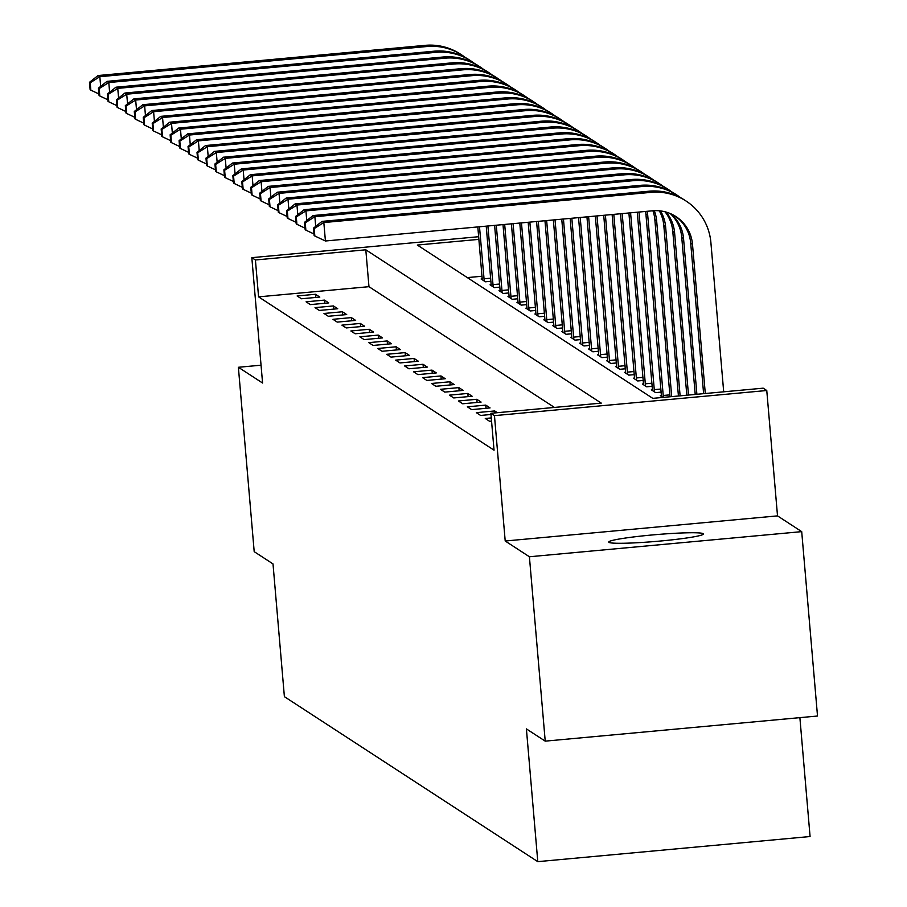<?xml version="1.0" encoding="UTF-8"?>
<svg xmlns="http://www.w3.org/2000/svg" width="907" height="907" viewBox="0 0 907 907"><rect width="100%" height="100%" fill="white"/><g stroke="black" fill="none" stroke-linecap="round" stroke-linejoin="round"><path stroke-width="1.36" d="M703.163 533.667A47.493 3.379 -4.9 0 0 653.618 534.835A47.493 3.379 -4.9 0 0 608.733 542.069A47.493 3.379 -4.9 0 0 608.96 542.363A47.493 3.379 -4.9 0 0 658.505 541.196A47.493 3.379 -4.9 0 0 703.379 533.962A47.493 3.379 -4.9 0 0 703.163 533.667M478.885 239.369L417.322 245.049L652.791 398.354L763.184 388.173L766.766 390.509L494.462 415.633L490.88 413.297L601.273 403.116L365.804 249.799L255.411 259.98L251.829 257.656L478.658 236.716M777.514 515.879L505.21 541.014L529.405 556.762L545.22 741.144L817.513 716.02L801.709 531.638L777.514 515.879L766.766 390.509M799.883 717.641L810.076 836.526L537.783 861.65L284.39 696.667L273.007 563.916L254.198 551.66L238.382 367.278L262.577 383.026L251.829 257.656M529.405 556.762L801.709 531.638M261.046 365.192L238.382 367.278M482.048 276.238L467.32 277.599M482.229 278.891L481.107 278.993L485.404 281.794L490.948 281.283M491.186 284.719L490.063 284.821L494.36 287.621L499.904 287.111M500.154 290.557L499.02 290.659L503.317 293.46L508.861 292.95M509.11 296.385L507.977 296.498L512.285 299.299L517.818 298.777M518.067 302.224L516.945 302.326L521.242 305.126L526.786 304.616M527.035 308.051L525.901 308.165L530.198 310.965L535.742 310.455M535.992 313.89L534.858 313.992L539.166 316.792L544.699 316.282M544.948 319.729L543.826 319.831L548.123 322.631L553.667 322.121M553.905 325.556L552.782 325.658L557.079 328.459L562.623 327.949M562.873 331.395L561.739 331.497L566.047 334.298L571.58 333.787M571.829 337.223L570.707 337.325L575.004 340.125L580.537 339.615M580.786 343.061L579.664 343.163L583.961 345.964L589.505 345.454M589.754 348.889L588.62 349.002L592.917 351.803L598.461 351.281M598.711 354.728L597.577 354.83L601.885 357.63L607.418 357.12M607.667 360.555L606.545 360.669L610.842 363.469L616.386 362.959M616.624 366.394L615.502 366.496L619.798 369.296L625.342 368.786M625.592 372.233L624.458 372.335L628.766 375.135L634.299 374.625M634.549 378.06L633.426 378.162L637.723 380.963L643.267 380.452M643.505 383.899L642.383 384.001L646.68 386.801L652.224 386.291M652.473 389.727L651.339 389.829L655.648 392.629L661.18 392.119M661.43 395.565L660.296 395.667L662.983 397.413M554.438 407.436L368.968 286.68L258.574 296.861L494.043 450.178L490.88 413.297M297.122 295.965L301.419 298.766L319.82 297.077L315.511 294.276L297.122 295.965M306.078 301.804L310.375 304.605L328.776 302.904L324.479 300.104L306.078 301.804M315.035 307.632L319.343 310.432L337.733 308.743L333.436 305.942L315.035 307.632M323.992 313.471L328.3 316.271L346.701 314.57L342.392 311.77L323.992 313.471M332.96 319.309L337.257 322.11L355.657 320.409L351.36 317.609L332.96 319.309M341.916 325.137L346.213 327.937L364.614 326.237L360.317 323.436L341.916 325.137M350.873 330.976L355.181 333.776L373.571 332.075L369.274 329.275L350.873 330.976M359.841 336.803L364.138 339.603L382.539 337.903L378.23 335.102L359.841 336.803M368.798 342.642L373.094 345.442L391.495 343.742L387.198 340.941L368.798 342.642M377.754 348.469L382.062 351.27L400.452 349.58L396.155 346.78L377.754 348.469M386.722 354.308L391.019 357.109L409.42 355.408L405.112 352.608L386.722 354.308M395.679 360.136L399.976 362.936L418.376 361.247L414.08 358.446L395.679 360.136M404.635 365.975L408.932 368.775L427.333 367.074L423.036 364.274L404.635 365.975M413.592 371.813L417.9 374.614L436.301 372.913L431.993 370.113L413.592 371.813M422.56 377.641L426.857 380.441L445.258 378.741L440.961 375.94L422.56 377.641M431.517 383.48L435.813 386.28L454.214 384.579L449.917 381.779L431.517 383.48M440.473 389.307L444.781 392.107L463.171 390.418L458.874 387.618L440.473 389.307M449.441 395.146L453.738 397.946L472.139 396.246L467.831 393.445L449.441 395.146M458.398 400.973L462.695 403.774L481.095 402.084L476.799 399.284L458.398 400.973M467.354 406.812L471.663 409.613L490.052 407.912L485.755 405.112L467.354 406.812M497.399 412.696L494.712 410.95L476.311 412.651L480.619 415.451L490.982 414.488M491.277 417.923L485.279 418.478L489.576 421.279L491.549 421.097M505.21 541.014L494.462 415.633M258.574 296.861L255.411 259.98M545.22 741.144L526.4 728.899L537.783 861.65M368.968 286.68L365.804 249.799M315.783 297.439L315.511 294.276M324.751 303.278L324.479 300.104M333.708 309.106L333.436 305.942M342.665 314.944L342.392 311.77M351.633 320.783L351.36 317.609M360.589 326.611L360.317 323.436M369.546 332.45L369.274 329.275M378.502 338.277L378.23 335.102M387.47 344.116L387.198 340.941M396.427 349.943L396.155 346.78M405.384 355.782L405.112 352.608M414.352 361.621L414.08 358.446M423.308 367.448L423.036 364.274M432.265 373.287L431.993 370.113M441.233 379.115L440.961 375.94M450.189 384.953L449.917 381.779M459.146 390.781L458.874 387.618M468.103 396.62L467.831 393.445M477.071 402.447L476.799 399.284M486.027 408.286L485.755 405.112M494.882 412.923L494.712 410.95M482.275 279.753L477.819 226.92M484.236 281.034L479.497 226.773M89.487 82.299L90.122 89.68L90.836 90.144L90.201 82.764L89.487 82.299L98.047 75.542L425.168 45.35A55.656 55.293 -56.9 0 1 460.28 54.023L462.071 55.191A55.656 55.293 -56.9 0 1 465.563 57.663M98.047 75.542L99.838 76.698L426.959 46.518A55.656 55.293 -56.9 0 1 462.071 55.191M90.201 82.764L99.838 76.698L100.666 86.38M483.964 278.812L490.676 278.188M98.954 93.977L90.836 90.144M491.231 285.592L486.22 226.149M493.193 286.861L487.898 225.99M98.444 88.138L99.078 95.507L99.793 95.972L99.169 88.603L98.444 88.138L107.003 81.369L434.124 51.189A55.656 55.293 -56.9 0 1 469.236 59.851L471.028 61.018A55.656 55.293 -56.9 0 1 474.52 63.49M107.003 81.369L108.795 82.537L435.916 52.345A55.656 55.293 -56.9 0 1 471.028 61.018M99.169 88.603L108.795 82.537L109.622 92.219M492.92 284.639L499.632 284.027M107.91 99.804L99.793 95.972M500.188 291.419L494.61 225.378M502.149 292.7L496.288 225.219M107.411 93.965L108.035 101.346L108.761 101.811L108.126 94.43L107.411 93.965L115.96 87.208L443.092 57.016A55.656 55.293 -56.9 0 1 478.204 65.689L479.996 66.857A55.656 55.293 -56.9 0 1 483.488 69.329M115.96 87.208L117.751 88.376L444.883 58.184A55.656 55.293 -56.9 0 1 479.996 66.857M108.126 94.43L117.751 88.376L118.59 98.047M501.877 290.478L508.6 289.855M116.867 105.643L108.761 101.811M509.156 297.258L503 224.596M511.117 298.528L504.677 224.448M116.368 99.804L117.003 107.173L117.717 107.65L117.082 100.269L116.368 99.804L124.928 93.036L452.049 62.855A55.656 55.293 -56.9 0 1 487.161 71.528L488.952 72.685A55.656 55.293 -56.9 0 1 492.444 75.168M124.928 93.036L126.719 94.203L453.84 64.023A55.656 55.293 -56.9 0 1 488.952 72.685M117.082 100.269L126.719 94.203L127.547 103.886M510.845 296.306L517.557 295.693M125.824 111.482L117.717 107.65M518.112 303.085L511.401 223.825M520.074 304.367L513.079 223.666M125.325 105.631L125.96 113.012L126.674 113.477L126.039 106.108L125.325 105.631L133.885 98.874L461.005 68.683A55.656 55.293 -56.9 0 1 496.118 77.356L497.909 78.524A55.656 55.293 -56.9 0 1 501.401 80.995M133.885 98.874L135.676 100.042L462.797 69.85A55.656 55.293 -56.9 0 1 497.909 78.524M126.039 106.108L135.676 100.042L136.504 109.713M519.802 302.144L526.514 301.521M134.792 117.309L126.674 113.477M527.069 308.924L519.79 223.054M529.03 310.194L521.468 222.895M134.293 111.47L134.916 118.84L135.642 119.316L135.007 111.935L134.293 111.47L142.841 104.702L469.973 74.521A55.656 55.293 -56.9 0 1 505.074 83.195L506.877 84.362A55.656 55.293 -56.9 0 1 510.369 86.834M142.841 104.702L144.632 105.87L471.765 75.689A55.656 55.293 -56.9 0 1 506.877 84.362M135.007 111.935L144.632 105.87L145.46 115.552M528.758 307.972L535.481 307.36M143.748 123.148L135.642 119.316M536.026 314.752L528.18 222.272M537.998 316.033L529.858 222.124M143.249 117.309L143.884 124.678L144.598 125.143L143.964 117.774L143.249 117.309L151.798 110.541L478.93 80.349A55.656 55.293 -56.9 0 1 514.042 89.022L515.834 90.19A55.656 55.293 -56.9 0 1 519.326 92.661M151.798 110.541L153.6 111.708L480.721 81.517A55.656 55.293 -56.9 0 1 515.834 90.19M143.964 117.774L153.6 111.708L154.428 121.379M537.726 313.811L544.438 313.187M152.705 128.975L144.598 125.143M544.994 320.59L536.581 221.501M546.955 321.872L538.259 221.342M152.206 123.137L152.841 130.517L153.555 130.982L152.92 123.601L152.206 123.137L160.766 116.368L487.887 86.188A55.656 55.293 -56.9 0 1 522.999 94.861L524.79 96.029A55.656 55.293 -56.9 0 1 528.282 98.5M160.766 116.368L162.557 117.536L489.678 87.355A55.656 55.293 -56.9 0 1 524.79 96.029M152.92 123.601L162.557 117.536L163.385 127.218M546.683 319.649L553.395 319.026M161.673 134.814L153.555 130.982M553.95 326.418L544.971 220.73M555.912 327.699L546.649 220.571M161.163 128.975L161.797 136.345L162.512 136.81L161.888 129.44L161.163 128.975L169.722 122.207L496.843 92.015A55.656 55.293 -56.9 0 1 531.956 100.688L533.747 101.856A55.656 55.293 -56.9 0 1 537.25 104.328M169.722 122.207L171.514 123.375L498.635 93.183A55.656 55.293 -56.9 0 1 533.747 101.856M161.888 129.44L171.514 123.375L172.341 133.057M555.64 325.477L562.351 324.853M170.629 140.642L162.512 136.81M562.907 332.257L553.361 219.948M564.868 333.538L555.039 219.8M170.131 134.803L170.765 142.184L171.48 142.648L170.845 135.268L170.131 134.803L178.679 128.046L505.811 97.854A55.656 55.293 -56.9 0 1 540.923 106.527L542.715 107.695A55.656 55.293 -56.9 0 1 546.207 110.166M178.679 128.046L180.47 129.202L507.603 99.022A55.656 55.293 -56.9 0 1 542.715 107.695M170.845 135.268L180.47 129.202L181.309 138.884M564.608 331.316L571.319 330.692M179.586 146.48L171.48 142.648M571.875 338.096L561.762 219.177M573.836 339.365L563.44 219.018M179.087 140.642L179.722 148.011L180.436 148.476L179.801 141.107L179.087 140.642L187.647 133.873L514.768 103.693A55.656 55.293 -56.9 0 1 549.88 112.355L551.671 113.522A55.656 55.293 -56.9 0 1 555.163 115.994M187.647 133.873L189.438 135.041L516.559 104.861A55.656 55.293 -56.9 0 1 551.671 113.522M179.801 141.107L189.438 135.041L190.266 144.723M573.564 337.143L580.276 336.531M188.554 152.319L180.436 148.476M580.831 343.923L570.152 218.406M582.793 345.204L571.829 218.247M188.044 146.469L188.679 153.85L189.393 154.315L188.769 146.934L188.044 146.469L196.604 139.712L523.724 109.52A55.656 55.293 -56.9 0 1 558.837 118.193L560.628 119.361A55.656 55.293 -56.9 0 1 564.12 121.833M196.604 139.712L198.395 140.88L525.516 110.688A55.656 55.293 -56.9 0 1 560.628 119.361M188.769 146.934L198.395 140.88L199.223 150.551M582.521 342.982L589.233 342.358M197.511 158.147L189.393 154.315M589.788 349.762L578.541 217.623M591.749 351.032L580.219 217.476M197.012 152.308L197.635 159.677L198.361 160.154L197.726 152.773L197.012 152.308L205.56 145.539L532.692 115.359A55.656 55.293 -56.9 0 1 567.805 124.032L569.596 125.189A55.656 55.293 -56.9 0 1 573.088 127.672M205.56 145.539L207.352 146.707L534.484 116.527A55.656 55.293 -56.9 0 1 569.596 125.189M197.726 152.773L207.352 146.707L208.179 156.389M591.477 348.81L598.201 348.197M206.467 163.986L198.361 160.154M598.756 355.589L586.942 216.852M600.717 356.87L588.62 216.705M205.968 158.135L206.603 165.516L207.318 165.981L206.683 158.612L205.968 158.135L214.528 151.378L541.649 121.187A55.656 55.293 -56.9 0 1 576.761 129.86L578.553 131.027A55.656 55.293 -56.9 0 1 582.045 133.499M214.528 151.378L216.32 152.546L543.44 122.354A55.656 55.293 -56.9 0 1 578.553 131.027M206.683 158.612L216.32 152.546L217.147 162.217M600.445 354.648L607.157 354.025M215.424 169.813L207.318 165.981M607.713 361.428L595.332 216.081M609.674 362.709L597.01 215.923M214.925 163.974L215.56 171.355L216.274 171.82L215.639 164.439L214.925 163.974L223.485 157.206L550.606 127.025A55.656 55.293 -56.9 0 1 585.718 135.699L587.509 136.866A55.656 55.293 -56.9 0 1 591.001 139.338M223.485 157.206L225.276 158.374L552.397 128.193A55.656 55.293 -56.9 0 1 587.509 136.866M215.639 164.439L225.276 158.374L226.104 168.056M609.402 360.476L616.114 359.864M224.392 175.652L216.274 171.82M616.669 367.256L603.722 215.31M618.631 368.537L605.4 215.152M223.893 169.813L224.517 177.182L225.242 177.647L224.607 170.278L223.893 169.813L232.441 163.045L559.562 132.853A55.656 55.293 -56.9 0 1 594.675 141.526L596.466 142.694A55.656 55.293 -56.9 0 1 599.969 145.165M232.441 163.045L234.233 164.212L561.365 134.021A55.656 55.293 -56.9 0 1 596.466 142.694M224.607 170.278L234.233 164.212L235.06 173.895M618.359 366.315L625.082 365.691M233.348 181.479L225.242 177.647M625.626 373.094L612.123 214.528M627.587 374.376L613.801 214.381M232.85 175.641L233.484 183.021L234.199 183.486L233.564 176.105L232.85 175.641L241.398 168.872L568.53 138.692A55.656 55.293 -56.9 0 1 603.643 147.365L605.434 148.533A55.656 55.293 -56.9 0 1 608.926 151.004M241.398 168.872L243.189 170.04L570.322 139.859A55.656 55.293 -56.9 0 1 605.434 148.533M233.564 176.105L243.189 170.04L244.028 179.722M627.327 372.153L634.038 371.53M242.305 187.318L234.199 183.486M634.594 378.933L620.513 213.757M636.555 380.203L622.191 213.599M241.806 181.479L242.441 188.849L243.155 189.314L242.52 181.944L241.806 181.479L250.366 174.711L577.487 144.53A55.656 55.293 -56.9 0 1 612.599 153.192L614.39 154.36A55.656 55.293 -56.9 0 1 617.882 156.832M250.366 174.711L252.157 175.879L579.278 145.687A55.656 55.293 -56.9 0 1 614.39 154.36M242.52 181.944L252.157 175.879L252.985 185.561M636.283 377.981L642.995 377.357M251.273 193.146L243.155 189.314M643.551 384.761L628.902 212.986M645.512 386.042L630.58 212.828M250.763 187.307L251.398 194.688L252.112 195.152L251.488 187.772L250.763 187.307L259.323 180.55L586.444 150.358A55.656 55.293 -56.9 0 1 621.556 159.031L623.347 160.199A55.656 55.293 -56.9 0 1 626.839 162.67M259.323 180.55L261.114 181.717L588.235 151.526A55.656 55.293 -56.9 0 1 623.347 160.199M251.488 187.772L261.114 181.717L261.942 191.388M645.24 383.82L651.952 383.196M260.23 198.984L252.112 195.152M652.507 390.6L637.292 212.204M654.469 391.869L638.982 212.057M259.731 193.146L260.354 200.515L261.08 200.991L260.445 193.61L259.731 193.146L268.279 186.377L595.411 156.197A55.656 55.293 -56.9 0 1 630.524 164.859L632.315 166.026A55.656 55.293 -56.9 0 1 635.807 168.509M268.279 186.377L270.071 187.545L597.203 157.365A55.656 55.293 -56.9 0 1 632.315 166.026M260.445 193.61L270.071 187.545L270.91 197.227M654.196 389.647L660.92 389.035M269.186 204.823L261.08 200.991M661.475 396.427L645.909 213.95A37.108 36.858 123.1 0 0 645.603 211.444M663.391 397.379L647.7 215.118A37.108 36.858 123.1 0 0 647.167 211.297M268.687 198.973L269.322 206.354L270.037 206.819L269.402 199.449L268.687 198.973L277.247 192.216L604.368 162.024A55.656 55.293 -56.9 0 1 639.48 170.697L641.272 171.865A55.656 55.293 -56.9 0 1 644.764 174.337M277.247 192.216L279.039 193.384L606.159 163.192A55.656 55.293 -56.9 0 1 641.272 171.865M269.402 199.449L279.039 193.384L279.866 203.055M663.164 395.486L669.876 394.862M278.143 210.651L270.037 206.819M670.035 396.767L654.865 219.777A37.108 36.858 123.1 0 0 652.938 210.764M671.713 396.608L656.657 220.945A37.108 36.858 123.1 0 0 654.276 210.685M277.644 204.812L278.279 212.181L278.993 212.657L278.37 205.277L277.644 204.812L286.204 198.043L613.325 167.863A55.656 55.293 -56.9 0 1 648.437 176.536L650.228 177.704A55.656 55.293 -56.9 0 1 653.72 180.176M286.204 198.043L287.995 199.211L615.116 169.031A55.656 55.293 -56.9 0 1 650.228 177.704M278.37 205.277L287.995 199.211L288.823 208.893M287.111 216.49L278.993 212.657M678.436 395.996L663.822 225.616A37.108 36.858 123.1 0 0 659.298 210.798M680.114 395.837L665.613 226.784A37.108 36.858 123.1 0 0 660.489 210.934M286.612 210.639L287.236 218.02L287.961 218.485L287.326 211.116L286.612 210.639L295.16 203.882L622.293 173.69A55.656 55.293 -56.9 0 1 657.394 182.364L659.196 183.531A55.656 55.293 -56.9 0 1 662.688 186.003M295.16 203.882L296.952 205.05L624.084 174.858A55.656 55.293 -56.9 0 1 659.196 183.531M287.326 211.116L296.952 205.05L297.779 214.721M296.067 222.317L287.961 218.485M686.826 395.214L672.79 231.444A37.108 36.858 123.1 0 0 665.035 211.785M688.504 395.067L674.581 232.611A37.108 36.858 123.1 0 0 666.112 212.079M295.569 216.478L296.204 223.859L296.918 224.324L296.283 216.943L295.569 216.478L304.117 209.71L631.249 179.529A55.656 55.293 -56.9 0 1 666.362 188.203L668.153 189.37A55.656 55.293 -56.9 0 1 671.645 191.842M304.117 209.71L305.92 210.877L633.041 180.697A55.656 55.293 -56.9 0 1 668.153 189.37M296.283 216.943L305.92 210.877L306.747 220.56M305.024 228.156L296.918 224.324M695.216 394.443L681.747 237.283A37.108 36.858 123.1 0 0 670.262 213.553M696.893 394.284L683.538 238.45A37.108 36.858 123.1 0 0 671.259 213.995M304.525 222.317L305.16 229.686L305.874 230.151L305.24 222.782L304.525 222.317L313.085 215.549L640.206 185.357A55.656 55.293 -56.9 0 1 675.318 194.03L677.11 195.198A55.656 55.293 -56.9 0 1 680.601 197.669M313.085 215.549L314.876 216.716L641.997 186.525A55.656 55.293 -56.9 0 1 677.11 195.198M305.24 222.782L314.876 216.716L315.704 226.399M313.992 233.983L305.874 230.151M313.482 228.145L314.117 235.525L314.831 235.99L314.207 228.609L313.482 228.145L322.042 221.387L323.833 222.544L650.954 192.363A55.656 55.293 -56.9 0 1 710.895 242.588L723.695 391.813M703.617 393.672L690.703 243.11A37.108 36.858 123.1 0 0 675.046 216.013M705.295 393.513L692.495 244.278A37.108 36.858 123.1 0 0 652.541 210.798L325.42 240.99L314.831 235.99M322.042 221.387L649.163 191.196A55.656 55.293 -56.9 0 1 684.275 199.869L686.066 201.037M314.207 228.609L323.833 222.544L325.42 240.99M425.168 45.35L426.959 46.518M434.124 51.189L435.916 52.345M443.092 57.016L444.883 58.184M452.049 62.855L453.84 64.023M461.005 68.683L462.797 69.85M469.973 74.521L471.765 75.689M478.93 80.349L480.721 81.517M487.887 86.188L489.678 87.355M496.843 92.015L498.635 93.183M505.811 97.854L507.603 99.022M514.768 103.693L516.559 104.861M523.724 109.52L525.516 110.688M532.692 115.359L534.484 116.527M541.649 121.187L543.44 122.354M550.606 127.025L552.397 128.193M559.562 132.853L561.365 134.021M568.53 138.692L570.322 139.859M577.487 144.53L579.278 145.687M586.444 150.358L588.235 151.526M595.411 156.197L597.203 157.365M645.909 213.95L647.7 215.118M604.368 162.024L606.159 163.192M654.865 219.777L656.657 220.945M613.325 167.863L615.116 169.031M663.822 225.616L665.613 226.784M622.293 173.69L624.084 174.858M672.79 231.444L674.581 232.611M631.249 179.529L633.041 180.697M681.747 237.283L683.538 238.45M640.206 185.357L641.997 186.525M690.703 243.11L692.495 244.278M649.163 191.196L650.954 192.363"/></g></svg>
